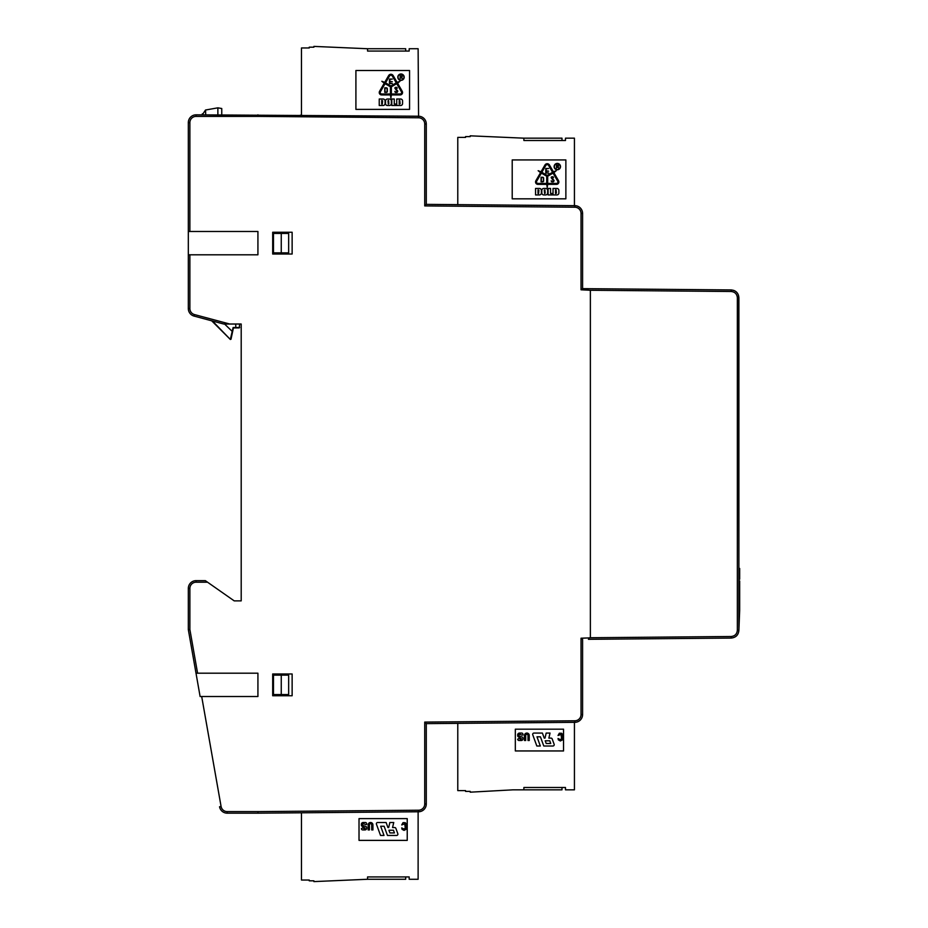 <?xml version="1.0" encoding="UTF-8"?>
<svg xmlns="http://www.w3.org/2000/svg" width="928" height="928" viewBox="0 0 928 928"><rect width="100%" height="100%" fill="white"/><g stroke="black" fill="none" stroke-linecap="round" stroke-linejoin="round"><path stroke-width="1.39" d="M393.46 830.235L394.435 832.915L389.888 832.915L388.913 830.235L393.46 830.235M384.122 826.245L380.666 826.245L384.018 835.432L380.526 835.432L376.443 824.215A1.276 1.276 0 0 1 377.65 822.498L386.094 822.498L387.927 827.544L388.693 827.544L389.864 822.498L393.75 822.498L392.556 827.544L394.678 827.544A1.288 1.288 0 0 1 395.885 828.391L397.822 833.704A1.299 1.299 0 0 1 396.604 835.444L387.463 835.444L384.122 826.245M371.699 824.876A1.16 1.16 0 0 0 370.539 823.716A1.16 1.16 0 0 0 369.39 824.876L369.39 829.934L368.161 829.934L368.161 824.876A2.378 2.378 0 0 1 370.539 822.498A2.378 2.378 0 0 1 372.928 824.876L372.928 829.934L371.699 829.934L371.699 824.876M406.058 829.354L404.04 830.398L402.033 829.284L401.731 827.915L404.156 829.156L405.269 827.915L404.736 823.844L401.731 824.922L403.03 822.637L405.234 822.684L406.232 823.739L406.058 829.354M365.342 822.498A1.311 1.311 0 0 1 366.653 823.809L366.653 824.482L365.435 824.482L363.614 823.728A0.963 0.963 0 0 0 362.674 824.447L362.604 824.737A0.673 0.673 0 0 0 363.045 825.549L365.852 826.454A1.183 1.183 0 0 1 366.676 827.579L366.676 828.263A1.67 1.67 0 0 1 365.006 829.922L362.732 829.922A1.322 1.322 0 0 1 361.41 828.611L362.604 827.95L364.402 828.727A0.8 0.8 0 0 0 365.191 828.136L362.361 826.419A1.485 1.485 0 0 1 361.375 825.004L361.375 824.308A1.821 1.821 0 0 1 363.208 822.498L365.342 822.498M418.122 811.768L418.122 879.268L409.178 879.268L409.178 876.937L367.569 876.937L367.569 879.268L313.908 881.6L313.908 880.823L309.244 880.823L309.244 880.046L301.472 880.046L301.472 812.789M405.675 876.937L405.675 879.268L367.569 879.268M359.02 818.612L407.23 818.612L407.23 840.385L359.02 840.385L359.02 818.612M588.422 639.311L731.194 638.07C735.881 637.571 738.444 634.984 738.897 630.286L738.897 297.714C738.444 293.016 735.881 290.429 731.194 289.93L582.587 288.643L582.587 213.44A7.772 7.772 0 0 0 574.884 205.668L426.288 204.369L426.288 124.016A7.772 7.772 0 0 0 418.574 116.232L418.122 48.732L409.178 48.732L409.178 51.063L367.569 51.063L367.569 48.732L405.675 48.732L405.675 51.063M367.569 48.732L313.908 46.4L313.908 47.177L309.244 47.177L309.244 47.954L301.472 47.954L301.472 115.211L300.301 115.2M589.466 637.872L588.422 637.93L590.37 637.733L590.37 290.267L581.032 289.791L582.587 288.643L588.422 288.689M586.334 638.023L581.032 638.209L581.032 714.56L582.587 714.56L582.587 639.357L581.032 638.209L588.422 637.93M738.479 295.174L738.897 568.435L739.674 568.435L739.674 579.234L738.897 579.234L738.897 580.963L739.674 580.963L739.674 609.209L738.897 609.093M739.674 610.346L739.674 609.209L738.897 609.209L738.897 610.346L739.674 610.346L738.897 630.286L737.354 630.286C736.971 634.01 734.906 636.086 731.183 636.504L590.37 637.733M733.723 290.383L735.336 291.172M736.646 292.239L737.702 293.561M292.134 232.255L292.134 254.028L272.693 254.028L272.693 232.255L292.134 232.255M272.693 695.745L272.693 673.972L292.134 673.972L292.134 695.745L272.693 695.745M581.032 714.56A6.218 6.218 0 0 1 574.873 720.778L574.884 722.332A7.772 7.772 0 0 0 582.587 714.56A7.772 7.772 0 0 1 574.884 722.332L426.288 723.631L424.734 722.088L424.734 803.984A6.218 6.218 0 0 1 418.563 810.214L257.926 811.606L257.926 813.172L418.574 811.768A7.772 7.772 0 0 0 426.288 803.984L426.288 723.631M426.288 204.369L424.734 205.912L574.873 207.222L574.884 205.668A7.772 7.772 0 0 1 582.587 213.44L581.032 213.44L581.032 289.791L588.422 290.07M257.926 114.828L257.926 116.394L418.563 117.786A6.218 6.218 0 0 1 424.734 124.016L426.288 124.016A7.772 7.772 0 0 0 418.574 116.232L196.098 114.828A7.772 7.772 0 0 0 188.326 122.612L188.326 231.478L257.926 231.478L257.926 254.806L188.326 254.806L188.326 308.572A7.772 7.772 0 0 0 194.091 316.088L223.706 324.023L229.715 324.023L194.486 314.58A6.218 6.218 0 0 1 189.88 308.572L189.88 254.806M197.583 673.194L189.88 629.509L189.88 588.422A6.218 6.218 0 0 1 196.098 582.204L207.547 582.204L205.332 580.65L196.098 580.65A7.772 7.772 0 0 0 188.326 588.422L188.326 629.636L196.005 673.194L257.926 673.194L257.926 696.522L200.112 696.522L201.689 696.522L221.084 806.467L219.553 806.745A7.772 7.772 0 0 0 227.209 813.172L257.926 813.172L227.209 813.172L227.209 811.606A6.218 6.218 0 0 1 221.084 806.467M288.654 675.132L288.654 694.573L281.254 694.573L281.254 675.132L288.654 675.132M281.254 233.427L288.654 233.427L288.654 252.868L273.47 252.868L273.47 233.427L281.254 233.427L281.254 252.868M561.985 787.501L561.985 789.832L512.987 789.832L470.218 792.176L470.218 791.387L465.554 791.387L465.554 790.61L457.782 790.61L457.782 723.353M574.432 722.344L574.432 789.832L565.488 789.832L565.488 787.501L523.879 787.501L523.879 789.832M545.212 740.799L549.77 740.799L550.745 743.479L546.186 743.479L545.212 740.799M521.652 733.062A1.311 1.311 0 0 1 522.963 734.384L522.963 735.046L521.733 735.046L519.924 734.303A0.963 0.963 0 0 0 518.984 735.011L518.914 735.301A0.673 0.673 0 0 0 519.355 736.113L522.162 737.018A1.183 1.183 0 0 1 522.986 738.143L522.986 738.827A1.67 1.67 0 0 1 521.316 740.498L519.03 740.498A1.322 1.322 0 0 1 517.708 739.175L518.914 738.514L520.712 739.291A0.8 0.8 0 0 0 521.501 738.711L518.671 736.983A1.485 1.485 0 0 1 517.685 735.568L517.685 734.872A1.821 1.821 0 0 1 519.518 733.074L521.652 733.062M562.368 739.929L560.35 740.973L558.343 739.848L558.041 738.491L560.466 739.72L561.579 738.491L561.046 734.419L558.041 735.486L559.34 733.213L561.544 733.259L562.542 734.303L562.368 739.929M528.009 735.44A1.16 1.16 0 0 0 526.849 734.292A1.16 1.16 0 0 0 525.689 735.44L525.689 740.498L524.471 740.498L524.471 735.452A2.378 2.378 0 0 1 526.849 733.062A2.378 2.378 0 0 1 529.238 735.452L529.238 740.498L528.009 740.498L528.009 735.44M540.432 736.82L536.976 736.82L540.316 746.008L536.836 746.008L532.753 734.79A1.276 1.276 0 0 1 533.96 733.074L542.404 733.074L544.237 738.108L545.003 738.108L546.174 733.074L550.049 733.074L548.866 738.108L550.988 738.108A1.288 1.288 0 0 1 552.195 738.966L554.132 744.268A1.299 1.299 0 0 1 552.914 746.008L543.773 746.008L540.432 736.82M515.33 750.949L515.33 729.176L563.54 729.176L563.54 750.949L515.33 750.949M400.409 76.943L400.409 75.992L401.952 76.467L400.409 76.943M387.069 91.71A0.731 0.731 0 0 1 386.408 92.116L384.992 92.116L384.992 88.079L386.408 88.079A0.661 0.661 0 0 1 387.069 88.728L387.069 91.71M401.476 75.748L400.165 75.748L400.165 78.602L400.409 77.175L402.276 78.602L401.615 77.175A0.719 0.719 0 0 0 401.476 75.748M389.47 79.066L389.47 83.578L392.324 83.578L389.83 83.23L389.83 81.734L392.324 81.734L389.83 81.386L389.83 79.425L392.324 79.066L389.47 79.066M396.534 87.348A0.592 0.592 0 0 1 396.975 87.545L397.172 88.288L395.862 87.708L395.514 88.496L397.602 90.816A0.592 0.592 0 0 1 397.671 91.512L397.323 92.127A0.592 0.592 0 0 1 396.801 92.429L395.618 92.429A0.592 0.592 0 0 1 395.177 92.232L394.876 91.362L395.722 92.069L397.277 91.489L395.038 88.496A0.592 0.592 0 0 1 395.038 87.696L395.189 87.534A0.592 0.592 0 0 1 395.63 87.348L396.534 87.348M384.76 92.348L384.76 87.835L386.408 87.835A0.893 0.893 0 0 1 387.301 88.728L387.301 91.756A0.974 0.974 0 0 1 386.408 92.348L384.76 92.348M399.191 104.04L399.191 100.479L399.817 100.479L400.107 103.75L399.191 104.04M388.275 104.04L387.985 100.769L388.6 100.479L388.89 103.75L388.275 104.04M382.313 104.04L381.698 104.04L381.698 100.479L382.603 100.769L382.313 104.04M398.054 77.175A2.946 2.946 0 0 1 402.474 74.623A2.946 2.946 0 0 1 402.474 79.727A2.946 2.946 0 0 1 398.054 77.175M389.458 76.061A1.659 1.659 0 0 1 392.335 76.061L396.268 82.859L390.897 85.956L385.538 82.859L389.458 76.061M391.372 86.78L396.743 83.682L401.418 91.791A1.473 1.473 0 0 1 400.142 93.983L391.372 93.983L391.372 86.78M381.652 93.983A1.473 1.473 0 0 1 380.387 91.791L385.062 83.682L390.421 86.78L390.421 93.983L381.652 93.983M396.732 105.502L396.732 99.018L400.618 99.018A1.949 1.949 0 0 1 402.566 100.966L402.566 103.553A1.949 1.949 0 0 1 400.618 105.502L396.732 105.502M387.463 99.018L389.412 99.018A1.949 1.949 0 0 1 391.349 100.966L391.349 103.553A1.949 1.949 0 0 1 389.412 105.502L387.463 105.502A1.949 1.949 0 0 1 385.526 103.553L385.526 100.966A1.949 1.949 0 0 1 387.463 99.018M379.239 105.502L379.239 99.018L383.125 99.018A1.949 1.949 0 0 1 385.062 100.966L385.062 103.553A1.949 1.949 0 0 1 383.125 105.502L379.239 105.502M391.802 105.502L391.802 99.018L394.272 99.018L394.272 104.04L396.279 104.04L396.279 105.502L391.802 105.502M397.81 77.175A3.178 3.178 0 0 1 402.59 74.414A3.178 3.178 0 0 1 402.59 79.936A3.178 3.178 0 0 1 397.81 77.175M397.567 83.207L402.242 91.315A2.413 2.413 0 0 1 400.142 94.934L391.372 94.934L390.897 97.985L390.421 94.934L381.652 94.934A2.413 2.413 0 0 1 379.564 91.315L384.238 83.207L381.837 81.281L384.714 82.383L388.635 75.586A2.61 2.61 0 0 1 393.159 75.586L397.091 82.383L399.956 81.281L397.567 83.207M355.911 109.388L355.911 70.505L409.561 70.505L409.561 109.388L355.911 109.388M556.707 166.367L556.707 165.428L557.786 165.428L557.786 166.367L556.707 166.367M543.379 181.134A0.731 0.731 0 0 1 542.718 181.54L541.302 181.54L541.302 177.503L542.718 177.503A0.661 0.661 0 0 1 543.379 178.164L543.379 181.134M557.786 165.172L556.475 165.172L556.475 168.026L556.707 166.599L558.586 168.026L557.925 166.599A0.719 0.719 0 0 0 557.786 165.172M545.78 168.49L545.78 173.014L548.634 173.014L546.14 172.654L546.14 171.17L548.634 171.17L546.14 170.81L546.14 168.85L548.634 168.49L545.78 168.49M552.844 176.772A0.592 0.592 0 0 1 553.274 176.97L553.482 177.712L552.172 177.132L551.824 177.932L553.912 180.252A0.592 0.592 0 0 1 553.981 180.948L553.633 181.563A0.592 0.592 0 0 1 553.111 181.853L551.928 181.853A0.592 0.592 0 0 1 551.487 181.656L551.186 180.798L552.032 181.505L553.587 180.914L551.348 177.932A0.592 0.592 0 0 1 551.348 177.132L551.499 176.97A0.592 0.592 0 0 1 551.94 176.772L552.844 176.772M541.07 181.784L541.07 177.271L542.718 177.271A0.893 0.893 0 0 1 543.611 178.164L543.611 181.18A0.974 0.974 0 0 1 542.718 181.784L541.07 181.784M555.501 193.476L555.501 189.915L556.116 189.915L556.417 193.186L555.501 193.476M544.585 193.476L544.295 190.205L544.91 189.915L545.2 193.186L544.585 193.476M538.623 193.476L538.008 193.476L538.008 189.915L538.913 190.205L538.623 193.476M554.364 166.599A2.946 2.946 0 0 1 558.784 164.047A2.946 2.946 0 0 1 558.784 169.151A2.946 2.946 0 0 1 554.364 166.599M545.768 165.486A1.659 1.659 0 0 1 548.645 165.486L552.578 172.295L547.207 175.392L541.848 172.295L545.768 165.486M547.682 176.216L553.053 173.118L557.728 181.215A1.473 1.473 0 0 1 556.452 183.419L547.682 183.419L547.682 176.216M537.962 183.419A1.473 1.473 0 0 1 536.686 181.215L541.372 173.118L546.731 176.216L546.731 183.419L537.962 183.419M553.042 194.926L553.042 188.454L556.928 188.454A1.949 1.949 0 0 1 558.876 190.391L558.876 192.989A1.949 1.949 0 0 1 556.928 194.926L553.042 194.926M543.773 188.454L545.722 188.454A1.949 1.949 0 0 1 547.659 190.391L547.659 192.989A1.949 1.949 0 0 1 545.722 194.926L543.773 194.926A1.949 1.949 0 0 1 541.824 192.989L541.824 190.391A1.949 1.949 0 0 1 543.773 188.454M535.549 194.926L535.549 188.454L539.435 188.454A1.949 1.949 0 0 1 541.372 190.391L541.372 192.989A1.949 1.949 0 0 1 539.435 194.926L535.549 194.926M548.112 194.926L548.112 188.454L550.582 188.454L550.582 193.476L552.589 193.476L552.589 194.926L548.112 194.926M554.12 166.599A3.178 3.178 0 0 1 558.9 163.85A3.178 3.178 0 0 1 558.9 169.36A3.178 3.178 0 0 1 554.12 166.599M553.877 172.643L558.552 180.74A2.413 2.413 0 0 1 556.452 184.37L547.682 184.37L547.207 187.41L546.731 184.37L537.962 184.37A2.413 2.413 0 0 1 535.874 180.74L540.548 172.643L538.147 170.706L541.024 171.819L544.945 165.022A2.61 2.61 0 0 1 549.469 165.022L553.401 171.819L556.266 170.706L553.877 172.643M512.21 198.824L512.21 159.941L565.871 159.941L565.871 198.824L512.21 198.824M574.432 205.656L574.432 138.168L565.488 138.168L565.488 140.499L523.879 140.499L523.879 138.168L561.985 138.168L561.985 140.499M457.782 204.647L457.782 137.39L465.554 137.39L465.554 136.613L470.218 136.613L470.218 135.824L523.879 138.168M207.547 582.204L234.204 600.868L241.199 600.868L241.199 324.023L229.715 324.023M212.582 321.123L230.33 339.462L211.665 320.798L194.091 316.088L194.486 314.58M281.254 694.573L273.47 694.573L273.47 675.132L281.254 675.132M200.112 696.522L196.005 673.194M189.88 629.509L188.326 629.636M188.326 254.806L188.326 231.478M230.991 339.265L230.33 339.462L230.991 339.265L233.427 327.909L239.262 327.909L233.114 327.526L230.33 339.462L232.603 331.76L224.564 324.023M217.871 114.828L217.871 107.834L221.757 108.518L217.871 107.834L205.529 110.014L202.316 114.828L202.316 113.842M205.738 114.828L205.529 110.014M221.757 114.828L221.757 108.518M239.262 327.909L239.644 324.023M211.665 320.798L215.377 324.498M739.674 605.59L738.897 605.59L738.897 592.076L739.674 592.076M739.674 586.032L738.897 586.032L738.897 581.752L739.674 581.752M739.674 575.986L738.897 575.986L738.897 571.671L739.674 571.671M738.897 579.234L739.674 579.234M590.37 290.267L731.183 291.496C734.906 291.914 736.971 293.99 737.354 297.714L737.354 630.286M731.183 636.504L731.194 638.07M737.354 297.714L738.897 297.714M731.183 291.496L731.194 289.93M574.873 207.222A6.218 6.218 0 0 1 581.032 213.44M424.734 124.016L424.734 205.912M418.563 117.786L418.574 116.232M574.873 720.778L424.734 722.088M418.563 810.214L418.574 811.768A7.772 7.772 0 0 0 426.288 803.984L424.734 803.984M196.098 582.204L196.098 580.65A7.772 7.772 0 0 0 188.326 588.422L189.88 588.422M189.88 231.478L189.88 122.612A6.218 6.218 0 0 1 196.098 116.394L257.926 116.394M188.326 122.612L189.88 122.612M196.098 114.828L196.098 116.394M189.88 308.572L188.326 308.572A7.772 7.772 0 0 0 194.091 316.088M257.926 811.606L227.209 811.606M239.644 327.526L233.114 327.526M235.758 324.023L235.758 327.909M738.897 607.724L739.674 607.724"/></g></svg>

